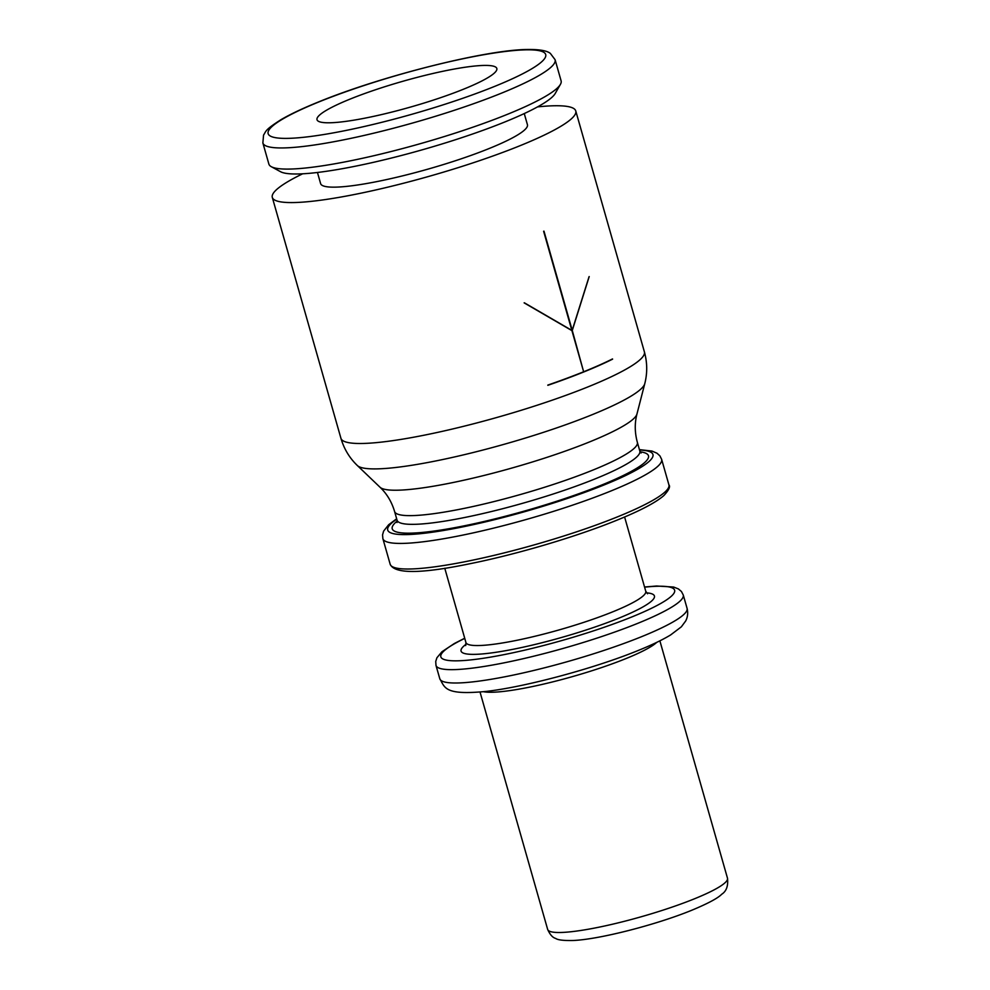 <?xml version="1.0" encoding="UTF-8"?>
<svg xmlns="http://www.w3.org/2000/svg" width="990" height="990" viewBox="0 0 990 990"><rect width="100%" height="100%" fill="white"/><g stroke="black" fill="none" stroke-linecap="round" stroke-linejoin="round"><path stroke-width="1.49" d="M302.668 173.794A157.769 22.696 -15.9 0 0 272.3 197.381A157.769 22.696 -15.9 0 0 305.935 201.873A157.769 22.696 -15.9 0 0 477.588 161.321A157.769 22.696 -15.9 0 0 575.759 110.942A157.769 22.696 -15.9 0 0 542.124 106.45A157.769 22.696 -15.9 0 0 537.521 106.895M583.989 371.634A157.769 22.696 -15.9 0 0 612.525 358.937L612.587 359.16A157.769 22.696 164.1 0 1 547.854 385.308L547.792 385.098A157.769 22.696 -15.9 0 0 583.642 371.77L571.923 330.623L524.131 302.866A157.769 22.696 -15.9 0 0 524.341 302.792L571.849 330.4L543.621 231.264A157.769 22.696 -15.9 0 0 543.968 231.128L572.208 330.252L589.087 276.631A157.769 22.696 -15.9 0 0 589.211 276.569L572.269 330.474L583.605 371.658M336.934 122.376A93.493 13.452 164.1 0 1 317.01 119.716A93.493 13.452 164.1 0 1 375.185 89.867A93.493 13.452 164.1 0 1 476.908 65.835A93.493 13.452 164.1 0 1 496.832 68.496A93.493 13.452 164.1 0 1 438.657 98.344A93.493 13.452 164.1 0 1 336.934 122.376M262.87 142.956L268.884 164.093A151.928 21.854 -15.9 0 0 271.31 166.704A151.928 21.854 -15.9 0 0 301.282 168.411A151.928 21.854 -15.9 0 0 456.464 132.697A151.928 21.854 -15.9 0 0 560.427 84.348A151.928 21.854 -15.9 0 0 561.107 80.846L555.093 59.709L550.341 53.386C548.312 51.876 543.745 49.203 526.606 49.5C484.543 50.082 380.828 76.354 318.805 101.834C303.126 108.17 290.565 114.085 281.135 119.592C264.639 130.086 266.31 130.94 263.55 135.11L262.87 142.956A151.928 21.854 -15.9 0 0 295.255 147.275A151.928 21.854 -15.9 0 0 500.915 93.394A151.928 21.854 -15.9 0 0 555.093 59.709M271.31 166.704L280.554 171.715A144.33 20.765 -15.9 0 0 309.029 173.349A144.33 20.765 -15.9 0 0 456.452 139.417A144.33 20.765 -15.9 0 0 555.217 93.481L560.427 84.348M524.255 113.565L527.435 124.715A107.514 15.469 164.1 0 1 460.523 159.044A107.514 15.469 164.1 0 1 343.555 186.677A107.514 15.469 164.1 0 1 320.624 183.62L317.456 172.47M611.968 359.209L612.587 359.16M374.554 442.79A157.769 22.696 -15.9 0 0 588.122 386.83A157.769 22.696 -15.9 0 0 644.391 351.858C647.336 362.501 647.472 373.119 644.762 383.699A149.935 21.57 -15.9 0 1 591.302 415.045A149.935 21.57 -15.9 0 1 388.34 468.233A149.935 21.57 -15.9 0 1 357.378 465.56L357.378 465.56C349.507 457.999 344.025 448.903 340.931 438.298A157.769 22.696 -15.9 0 0 374.554 442.79M394.577 511.471A126.213 18.154 -15.9 0 0 421.48 515.072A126.213 18.154 -15.9 0 0 592.342 470.3A126.213 18.154 -15.9 0 0 637.35 442.32L639.825 451.032A126.213 18.154 -15.9 0 1 594.817 479.012A126.213 18.154 -15.9 0 1 423.968 523.784A126.213 18.154 -15.9 0 1 397.064 520.196L394.577 511.471C391.706 501.831 386.855 493.75 380.024 487.241L380.024 487.241A134.046 19.28 -15.9 0 0 407.707 489.629A134.046 19.28 -15.9 0 0 589.149 442.085A134.046 19.28 -15.9 0 0 636.941 414.055L644.762 383.699M637.35 442.32L637.35 442.32C634.714 432.605 634.578 423.188 636.941 414.055M397.213 521.025A133.229 19.169 -15.9 0 0 420.626 532.583A133.229 19.169 -15.9 0 0 600.967 485.323A133.229 19.169 -15.9 0 0 640.146 451.824M390.171 564.238A144.911 20.84 -15.9 0 0 421.059 568.371A144.911 20.84 -15.9 0 0 617.228 516.966A144.911 20.84 -15.9 0 0 668.906 484.84C670.552 486.61 668.856 490.186 663.845 495.569C655.764 502.598 639.948 510.877 616.411 520.394C576.192 536.766 516.656 554.375 470.126 563.681C421.072 573.878 394.416 574.064 390.171 564.238L382.882 538.659A144.911 20.84 -15.9 0 0 413.771 542.78A144.911 20.84 -15.9 0 0 609.939 491.387A144.911 20.84 -15.9 0 0 661.617 459.261L659.885 455.858L657.001 453.234L651.989 451.069L639.429 449.633M396.767 519.181A137.895 19.837 -15.9 0 0 417.124 533.994A137.895 19.837 -15.9 0 0 603.789 485.075A137.895 19.837 -15.9 0 0 639.54 450.029M530.145 549.141A93.493 13.452 -15.9 0 0 541.976 545.775M465.696 645.579L465.919 642.473A93.493 13.452 -15.9 0 0 485.855 645.134A93.493 13.452 -15.9 0 0 612.402 611.968A93.493 13.452 -15.9 0 0 645.752 591.24L624.603 517.003M466.08 644.243A100.497 14.454 -15.9 0 0 482.501 653.92A100.497 14.454 -15.9 0 0 618.552 618.28A100.497 14.454 -15.9 0 0 646.544 592.837M439.808 678.769A128.552 18.488 -15.9 0 0 467.206 682.432A128.552 18.488 -15.9 0 0 641.223 636.83A128.552 18.488 -15.9 0 0 687.072 608.33C688.199 612.884 687.728 617.104 685.662 621.002L681.355 626.818L670.614 634.949C662.483 639.874 651.606 645.084 637.993 650.566C594.384 668.386 525.034 687.072 485.781 691.453C444.621 695.401 445.067 687.815 439.808 678.769L435.996 665.429A128.552 18.488 -15.9 0 0 463.407 669.079A128.552 18.488 -15.9 0 0 637.424 623.477A128.552 18.488 -15.9 0 0 683.261 594.99L681.442 591.513L678.41 588.926L673.633 587.033L656.543 586.018L644.54 587.008M464.756 638.402A121.535 17.486 -15.9 0 0 466.76 660.293A121.535 17.486 -15.9 0 0 631.274 617.178A121.535 17.486 -15.9 0 0 644.589 587.169M483.491 691.713A93.493 13.452 -15.9 0 0 499.158 691.849A93.493 13.452 -15.9 0 0 625.717 658.684A93.493 13.452 -15.9 0 0 656.766 642.349M727.489 878.204C728.343 885.902 726.413 891.248 721.71 894.255C717.911 898.202 707.825 903.573 691.453 910.379C656.259 924.771 598.975 939.51 572.975 940.5C563.496 940.673 557.741 939.993 555.687 938.433C552.643 937.617 549.97 934.61 547.656 929.424A93.493 13.452 -15.9 0 0 567.592 932.085A93.493 13.452 -15.9 0 0 694.151 898.932A93.493 13.452 -15.9 0 0 727.489 878.204L659.872 640.827M494.257 86.551A144.33 20.765 -15.9 0 0 514.961 50.453A144.33 20.765 -15.9 0 0 319.584 101.648A144.33 20.765 -15.9 0 0 298.881 137.746A144.33 20.765 -15.9 0 0 494.257 86.551M575.759 110.942L644.391 351.858M397.064 520.196L397.002 522.534M668.906 484.84L661.617 459.261M687.072 608.33L683.261 594.99M547.656 929.424L480.039 692.06M464.706 638.228L454.398 643.488L441.961 651.742L436.924 657.744L435.724 661.456L435.996 665.429M645.752 591.24L647.571 593.777M465.919 642.473L444.77 568.235M396.656 518.785L388.649 524.737L383.613 531.135L382.548 534.885L382.882 538.659M639.825 451.032L641.112 452.999M380.024 487.241L357.378 465.56M272.3 197.381L340.931 438.298"/></g></svg>

